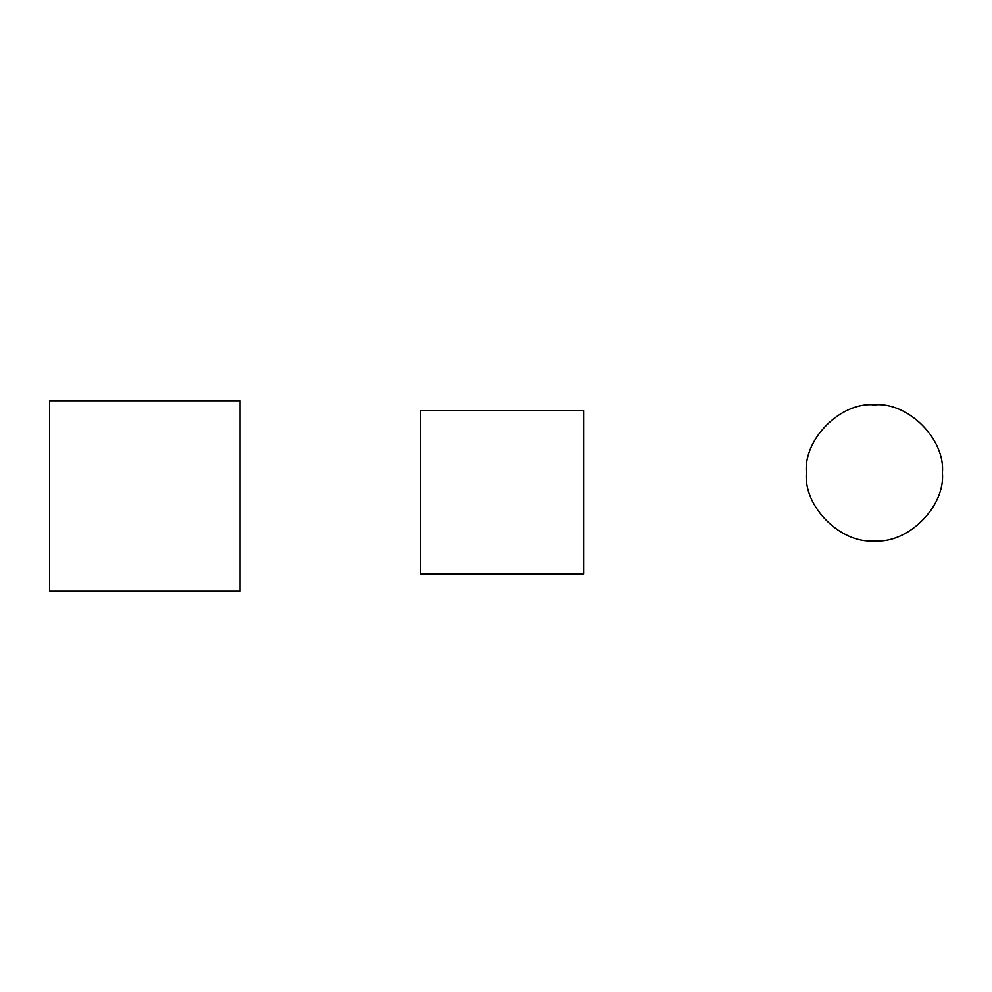 <?xml version="1.0" encoding="UTF-8"?>
<svg xmlns="http://www.w3.org/2000/svg" width="992" height="992" viewBox="0 0 992 992"><rect width="100%" height="100%" fill="white"/><g stroke="black" fill="none" stroke-linecap="round" stroke-linejoin="round"><path stroke-width="1.49" d="M942.363 475.019L942.363 470.667M876.556 404.86L872.204 404.86M806.384 470.667L806.384 475.019M872.204 540.838L876.556 540.838M806.347 472.849C803.309 506.503 840.72 543.914 874.374 540.863C908.027 543.914 945.438 506.503 942.4 472.849C945.438 439.183 908.027 401.785 874.374 404.823C840.72 401.785 803.309 439.183 806.347 472.849M420.62 573.897L420.62 410.638L583.879 410.638L583.879 573.897L420.62 573.897M49.6 591.232L49.6 400.768L240.064 400.768L240.064 591.232L49.6 591.232"/></g></svg>
